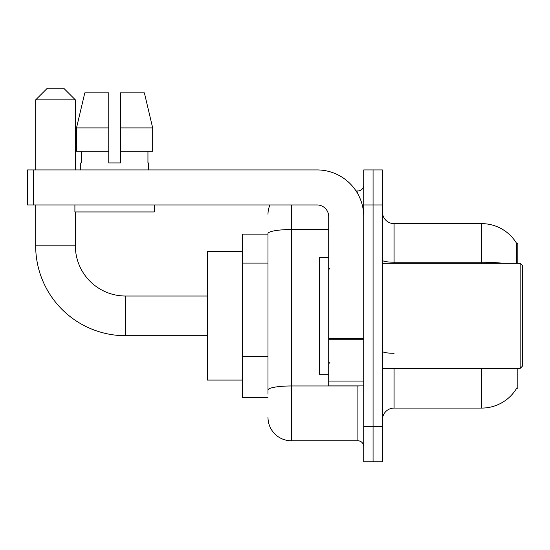 <?xml version="1.0" encoding="UTF-8"?>
<svg xmlns="http://www.w3.org/2000/svg" width="550" height="550" viewBox="0 0 550 550"><rect width="100%" height="100%" fill="white"/><g stroke="black" fill="none" stroke-linecap="round" stroke-linejoin="round"><path stroke-width="0.82" d="M517.832 263.326L517.832 243.478L516.766 243.623A40.858 40.858 0 0 0 481.642 223.63A40.858 40.858 0 0 1 516.684 243.478A40.858 40.858 0 0 0 481.642 223.63L394.082 223.63A11.674 11.674 0 0 1 382.408 211.956A11.674 11.674 0 0 0 394.082 223.63L394.082 263.326M517.832 368.397L517.832 388.245L516.684 388.245L516.89 387.894A40.858 40.858 0 0 1 481.642 408.086A40.858 40.858 0 0 0 516.684 388.245M267.994 234.142L242.309 234.142L242.309 397.581L267.994 397.581M382.408 419.767A11.674 11.674 0 0 1 394.082 408.086L481.642 408.086L481.642 368.397M373.065 426.766L373.065 461.794L382.408 461.794L382.408 426.766L373.065 426.766L373.065 461.794L363.729 461.794L363.729 426.766L373.065 426.766L373.065 204.951L373.065 426.766M363.729 426.766L363.729 169.929L373.065 169.929L373.065 204.951L373.065 169.929L382.408 169.929L382.408 426.766M516.484 263.326L516.766 243.623A40.858 40.858 0 0 0 481.642 223.63L481.642 262.219L394.082 262.219A11.674 2.028 0 0 1 382.408 260.191M267.994 394.082L267.994 233.585A23.348 4.056 180 0 1 291.342 229.536L328.701 229.536M291.342 204.951L291.342 440.777L357.892 440.777L357.892 385.908M356.029 190.946L357.892 190.946A5.837 5.837 0 0 0 363.729 185.109M363.729 446.614A5.837 5.837 0 0 0 357.892 440.777M267.994 214.294A23.348 23.348 0 0 1 269.947 204.951M291.342 440.777A23.348 23.348 0 0 1 267.994 417.429M120.429 162.924L108.756 162.924L120.429 162.924L108.756 162.924L120.429 162.924L120.429 92.874L144.382 92.874L152.673 127.902L152.673 151.25L120.429 151.25M108.756 127.902L108.756 151.25L108.756 127.902L76.512 127.902L84.803 92.874L76.512 127.902L84.803 92.874L108.756 92.874L108.756 162.924M207.288 335.706L125.565 335.706A89.891 89.891 0 0 1 35.674 245.816L35.674 204.951M125.565 335.706L125.565 296.017A50.201 50.201 0 0 1 75.364 245.816L75.364 211.956M47.348 88.206L63.69 88.206L75.364 99.88L35.674 99.88L47.348 88.206M75.364 169.929L75.364 99.88M35.674 169.929L35.674 99.88M242.309 251.653L207.288 251.653L207.288 380.071L242.309 380.071M363.729 385.908L328.701 385.908L328.701 338.697L363.729 338.697M363.729 216.624A46.695 46.695 0 0 0 317.027 169.929L33.337 169.929L33.337 204.951L317.027 204.951A11.674 11.674 0 0 1 328.701 216.624L328.701 338.697M33.337 204.951L27.5 204.951L27.5 169.929L33.337 169.929M80.733 162.924L81.242 162.924L80.733 162.924L80.733 169.929M148.445 162.924L147.943 162.924L148.445 162.924L148.445 169.929M147.943 151.25L147.943 162.924M81.242 162.924L81.242 151.25M74.896 204.951L74.896 211.956L154.289 211.956L154.289 204.951M108.756 151.25L76.512 151.25L76.512 127.902M152.673 127.902L144.382 92.874L152.673 127.902L120.429 127.902M520.163 263.326L522.5 265.664L522.5 366.059L520.163 368.397L520.163 263.326L382.408 263.326M328.701 257.489L319.364 257.489L319.364 374.234L328.701 374.234M267.994 263.079L242.309 263.079M267.994 356.476L242.309 356.476M394.082 368.397L394.082 408.086M503.532 263.326A40.858 7.095 180 0 0 481.642 262.219L481.642 263.326M382.408 204.951L363.729 204.951M394.082 353.286A11.674 2.028 -0 0 1 382.408 351.257M359.92 385.908A5.837 1.011 0 0 1 357.892 385.969L291.342 385.969A23.348 4.056 180 0 0 267.994 390.026M357.892 194.019L357.892 190.946M35.674 245.816L75.364 245.816M363.729 339.714L328.701 339.714M328.701 381.081L363.729 381.081M207.288 296.017L125.565 296.017M382.408 368.397L520.163 368.397M329.869 269.163L328.701 267.994M329.869 362.56L328.701 363.729"/></g></svg>
